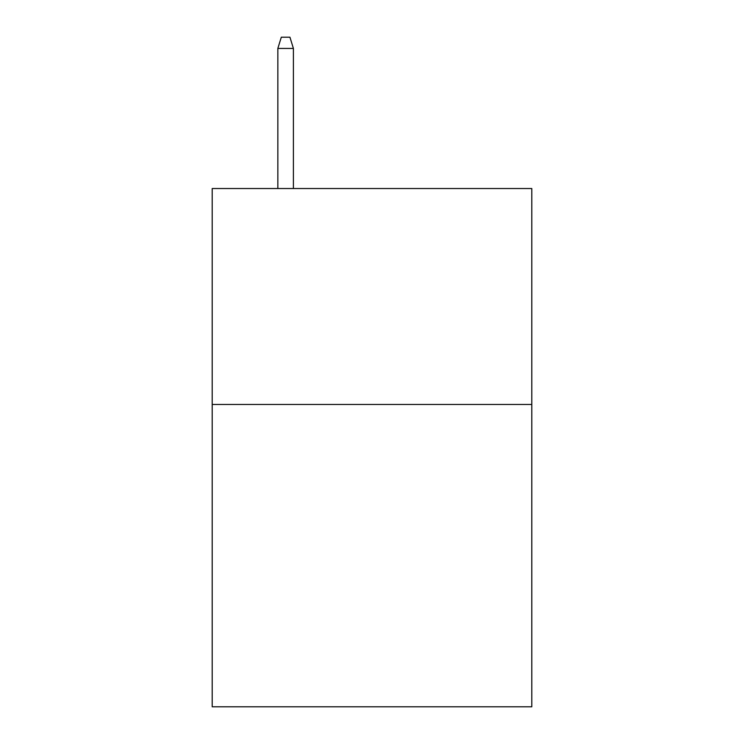<?xml version="1.0" encoding="UTF-8"?>
<svg xmlns="http://www.w3.org/2000/svg" width="744" height="744" viewBox="0 0 744 744"><rect width="100%" height="100%" fill="white"/><g stroke="black" fill="none" stroke-linecap="round" stroke-linejoin="round"><path stroke-width="1.12" d="M531.802 404.476L531.802 706.8L212.198 706.8L212.198 188.53L531.802 188.53L531.802 404.476L212.198 404.476M293.396 188.53L293.396 48.425L277.847 48.425L277.847 188.53M277.847 48.425L281.306 37.2L289.937 37.2L293.396 48.425"/></g></svg>
